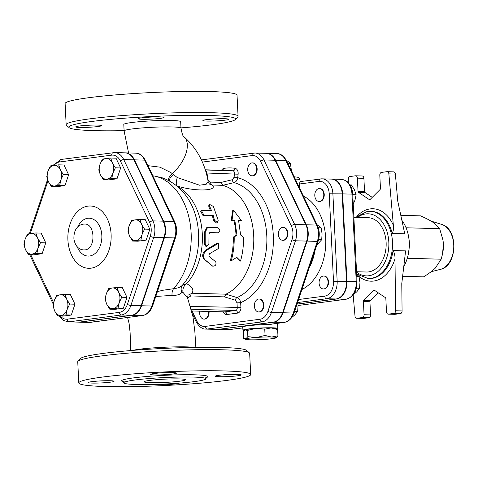 <?xml version="1.0" encoding="UTF-8"?>
<svg xmlns="http://www.w3.org/2000/svg" width="478" height="478" viewBox="0 0 478 478"><rect width="100%" height="100%" fill="white"/><g stroke="black" fill="none" stroke-linecap="round" stroke-linejoin="round"><path stroke-width="0.72" d="M56.721 295.362L60.198 294.807A10.355 7.194 -88.4 0 0 54.235 300.77L56.721 295.362M54.743 311.082L53.082 306.213L54.235 300.77A10.355 7.194 -88.4 0 0 54.743 311.082A10.355 7.194 -88.4 0 0 61.208 315.42L57.73 315.982L54.743 311.082M65.008 294.281L66.669 299.144A10.355 7.194 -88.4 0 0 60.198 294.807L65.008 294.281L70.302 294.43L74.95 304.193L71.306 315.044L66.018 314.9L61.208 315.42A10.355 7.194 -88.4 0 0 67.171 309.457L66.018 314.9M66.669 299.144L69.657 304.05L67.171 309.457A10.355 7.194 -88.4 0 0 66.669 299.144M105.118 299.413L106.271 293.97A10.355 7.194 -88.4 0 0 106.773 304.283L105.118 299.413M113.244 308.621L109.761 309.182L106.773 304.283A10.355 7.194 -88.4 0 0 113.244 308.621A10.355 7.194 -88.4 0 0 119.207 302.658L118.048 308.101L113.244 308.621M108.757 288.563L112.234 288.007A10.355 7.194 -88.4 0 0 106.271 293.97L108.757 288.563M118.699 292.345L121.693 297.25L119.207 302.658A10.355 7.194 -88.4 0 0 118.699 292.345A10.355 7.194 -88.4 0 0 112.234 288.007L117.044 287.481L118.699 292.345M132.615 241.061L129.628 236.156A10.355 7.194 -88.4 0 0 136.093 240.5L132.615 241.061L137.903 241.205L146.19 240.123L140.902 239.974L136.093 240.5A10.355 7.194 -88.4 0 0 142.056 234.531L140.902 239.974M141.554 224.224L144.541 229.129L142.056 234.531A10.355 7.194 -88.4 0 0 141.554 224.224A10.355 7.194 -88.4 0 0 135.083 219.886L139.893 219.36L141.554 224.224M127.967 231.292L129.12 225.849A10.355 7.194 -88.4 0 0 129.628 236.156L127.967 231.292M129.12 225.849L131.605 220.442L135.083 219.886A10.355 7.194 -88.4 0 0 129.12 225.849M111.721 178.653L106.911 179.178A10.355 7.194 -88.4 0 0 112.874 173.209L111.721 178.653L117.008 178.802L108.721 179.883L103.433 179.734L100.446 174.834A10.355 7.194 -88.4 0 0 106.911 179.178L103.433 179.734M112.372 162.902L115.359 167.802L112.874 173.209A10.355 7.194 -88.4 0 0 112.372 162.902A10.355 7.194 -88.4 0 0 105.901 158.559L110.711 158.039L112.372 162.902M99.938 164.528L102.423 159.12L105.901 158.559A10.355 7.194 -88.4 0 0 99.938 164.528A10.355 7.194 -88.4 0 0 100.446 174.834L98.785 169.971L99.938 164.528M63.323 174.601L60.843 180.009A10.355 7.194 -88.4 0 0 60.336 169.702L63.323 174.601L68.617 174.751L64.978 185.601L59.684 185.452L54.88 185.978A10.355 7.194 -88.4 0 0 60.843 180.009L59.684 185.452M53.871 165.358L58.68 164.838L60.336 169.702A10.355 7.194 -88.4 0 0 53.871 165.358A10.355 7.194 -88.4 0 0 47.908 171.327L50.393 165.92L53.871 165.358M48.409 181.634L46.748 176.77L47.908 171.327A10.355 7.194 -88.4 0 0 48.409 181.634A10.355 7.194 -88.4 0 0 54.88 185.978L51.397 186.534L48.409 181.634M74.95 304.193L69.657 304.05M71.306 315.044L63.018 316.125L57.73 315.982M117.044 287.481L122.332 287.631L126.981 297.394L121.693 297.25M126.981 297.394L123.342 308.244L118.048 308.101M123.342 308.244L115.055 309.326L109.761 309.182M144.541 229.129L149.835 229.273L145.187 219.504L139.893 219.36M149.835 229.273L146.19 240.123M115.359 167.802L120.647 167.951L116.005 158.182L110.711 158.039M64.978 185.601L56.691 186.683L51.397 186.534M68.617 174.751L63.968 164.982L58.68 164.838M120.647 167.951L117.008 178.802M35.826 232.959L37.487 237.823A10.355 7.194 -88.4 0 0 31.016 233.479L35.826 232.959L41.12 233.103L45.763 242.872L40.475 242.728L37.989 248.13A10.355 7.194 -88.4 0 0 37.487 237.823L40.475 242.728M25.053 239.448L27.539 234.041L31.016 233.479A10.355 7.194 -88.4 0 0 25.053 239.448A10.355 7.194 -88.4 0 0 25.561 249.755L23.9 244.891L25.053 239.448M32.026 254.099L28.549 254.66L25.561 249.755A10.355 7.194 -88.4 0 0 32.026 254.099A10.355 7.194 -88.4 0 0 37.989 248.13L36.836 253.573L32.026 254.099M45.763 242.872L42.124 253.722L33.836 254.804L28.549 254.66M42.124 253.722L36.836 253.573M133.977 159.843L163.159 221.165A16.527 11.478 91.6 0 1 163.966 237.62L141.118 305.747A16.527 11.478 91.6 0 1 131.593 315.271L121.358 314.984A16.527 11.478 -88.4 0 0 130.876 305.46L153.731 237.339A16.527 11.478 -88.4 0 0 152.924 220.884L123.742 159.562A16.527 11.478 -88.4 0 0 114.678 152.566L124.919 152.846A16.527 11.478 91.6 0 1 133.977 159.843L123.742 159.562A2.587 1.099 154.6 0 0 120.39 161.002L149.572 222.324A13.94 9.68 91.6 0 1 150.253 236.204L127.399 304.325A13.94 9.68 91.6 0 1 119.375 312.355L67.338 319.155A2.587 1.852 82.6 0 0 69.328 321.784L121.358 314.984A2.587 1.852 -97.4 0 1 119.375 312.355M58.991 316.018L63.066 320.284L68.061 321.849L78.302 322.13A16.527 11.478 91.6 0 0 79.563 322.07L131.593 315.271M91.029 268.182A31.166 21.647 91.6 0 1 70.045 224.086A31.166 21.647 91.6 0 1 107.46 219.199A31.166 21.647 91.6 0 1 91.029 268.182M252.378 162.879L252.844 162.89A6.471 4.493 91.6 0 1 256.704 172.074A6.471 4.493 91.6 0 1 252.486 175.826L252.02 175.814A6.471 4.493 91.6 0 1 247.706 169.224A6.471 4.493 91.6 0 1 252.378 162.879A6.471 4.493 91.6 0 1 256.238 172.062A6.471 4.493 91.6 0 1 252.02 175.814M283.066 227.373L283.532 227.385A6.471 4.493 91.6 0 1 287.852 233.623A6.471 4.493 91.6 0 1 283.669 240.297A6.471 4.493 91.6 0 1 283.173 240.32L282.707 240.309A6.471 4.493 91.6 0 1 278.393 233.718A6.471 4.493 91.6 0 1 283.066 227.373A6.471 4.493 91.6 0 1 287.386 233.611A6.471 4.493 91.6 0 1 283.203 240.285A6.471 4.493 91.6 0 1 282.707 240.309M259.034 299.019L259.5 299.031A6.471 4.493 91.6 0 1 263.814 305.627A6.471 4.493 91.6 0 1 259.142 311.967L258.676 311.955A6.471 4.493 91.6 0 1 255.127 309.218A6.471 4.493 91.6 0 1 254.929 302.454A6.471 4.493 91.6 0 1 259.034 299.019A6.471 4.493 91.6 0 1 263.348 305.615A6.471 4.493 91.6 0 1 258.676 311.955M209.029 311.465A6.471 4.493 91.6 0 1 204.417 319.119L203.951 319.107A6.471 4.493 91.6 0 1 199.768 311.208M217.4 329.408A16.401 11.394 -88.4 0 0 217.633 329.42A16.401 11.394 -88.4 0 0 218.888 329.354L273.613 322.202A16.401 11.394 -88.4 0 0 283.06 312.755L307.091 241.109A16.401 11.394 -88.4 0 0 306.296 224.78L275.603 160.285A16.401 11.394 -88.4 0 0 266.61 153.342A16.401 11.394 -88.4 0 0 266.377 153.336M78.535 322.136A16.527 11.478 -88.4 0 0 78.762 322.148A16.527 11.478 -88.4 0 0 80.029 322.082L132.059 315.283A16.527 11.478 -88.4 0 0 141.578 305.759L164.432 237.638A16.527 11.478 -88.4 0 0 163.625 221.183L134.443 159.855A16.527 11.478 -88.4 0 0 125.379 152.858A16.527 11.478 -88.4 0 0 125.152 152.858M442.951 240.004A26.529 18.427 91.6 0 1 442.957 240.046A26.529 18.427 91.6 0 1 443.369 244.037A26.529 18.427 91.6 0 1 442.574 253.818L443.369 244.037L442.945 239.962L439.67 228.705L433.05 222.366C430.116 220.382 425.946 218.213 420.532 215.859L400.791 215.309M402.631 276.284L423.514 276.864C428.664 273.757 432.584 270.841 435.291 268.116L441.164 259.207L442.467 254.326M407.298 258.269L441.164 259.207M406.073 227.773L439.67 228.705M408.696 237.249L409.084 239.747A26.744 18.576 -88.4 0 1 409.413 246.439L408.212 254.72A33.645 23.374 -88.4 0 0 408.696 237.249A33.645 23.374 -88.4 0 0 401.867 220.328M403.773 266.503A33.645 23.374 -88.4 0 0 408.212 254.72M395.557 310.754L394.995 258.843C395.079 255.599 394.428 252.832 393.041 250.532L405.589 250.878L401.777 283.645L402.076 310.939L395.557 310.754A2.587 1.798 91.6 0 1 393.89 313.425L400.403 313.61L394.924 314.321L388.411 314.142A2.587 1.798 91.6 0 1 388.214 314.154A2.587 1.798 91.6 0 1 386.487 311.799L385.848 298.648A1.297 0.896 -88.4 0 0 385.34 297.591L374.143 290.074L363.812 300.405A1.297 0.896 -88.4 0 0 363.417 301.582L364.063 314.733A2.587 1.798 91.6 0 1 362.39 317.541L356.917 318.258A2.587 1.798 91.6 0 1 356.719 318.27A2.587 1.798 91.6 0 1 355.005 316.054L353.158 294.902M388.411 314.142L393.89 313.425M358.524 192.353L365.043 192.532A1.297 0.896 91.6 0 1 364.535 191.475L358.022 191.296A1.297 0.896 -88.4 0 0 358.524 192.353L369.727 199.876L380.058 189.539A1.297 0.896 -88.4 0 0 380.452 188.368L379.807 175.217A2.587 1.798 91.6 0 1 381.474 172.403L386.953 171.686A2.587 1.798 91.6 0 1 387.15 171.68A2.587 1.798 91.6 0 1 388.865 173.89L395.378 174.07L397.738 201.089L404.752 233.766L392.205 233.419C393.37 231.215 393.752 228.508 393.352 225.293A36.232 25.173 -88.4 0 0 357.675 215.542M388.865 173.89L393.352 225.293M358.022 191.296L357.383 178.145L363.895 178.324A2.587 1.798 -88.4 0 0 362.175 175.976L355.656 175.79A2.587 1.798 91.6 0 1 357.383 178.145M348.348 182.823L348.313 179.19A2.587 1.798 91.6 0 1 349.98 176.519L355.459 175.802A2.587 1.798 91.6 0 1 355.656 175.79M353.875 217.287L368.036 217.675A27.174 18.881 91.6 0 1 386.152 245.363A27.174 18.881 91.6 0 1 366.53 272.012L356.54 271.731M365.043 192.532L372.237 197.366M363.035 318.426A2.587 1.798 -88.4 0 0 363.232 318.45A2.587 1.798 -88.4 0 0 363.429 318.438L368.908 317.721A2.587 1.798 -88.4 0 0 370.575 314.912L369.93 301.761A1.297 0.896 91.6 0 1 370.325 300.584L378.146 292.763M395.378 174.07A2.587 1.798 -88.4 0 0 393.669 171.859L387.15 171.68M363.895 178.324L364.535 191.475M394.529 314.315A2.587 1.798 -88.4 0 0 394.726 314.333A2.587 1.798 -88.4 0 0 394.924 314.321M400.403 313.61A2.587 1.798 -88.4 0 0 402.076 310.939M323.881 288.933A6.471 4.493 91.6 0 1 323.385 288.957A6.471 4.493 91.6 0 1 319.071 282.361A6.471 4.493 91.6 0 1 323.743 276.021A6.471 4.493 91.6 0 1 328.063 282.259A6.471 4.493 91.6 0 1 323.881 288.933M323.743 276.021L324.209 276.033A6.471 4.493 91.6 0 1 328.523 282.271A6.471 4.493 91.6 0 1 324.347 288.945A6.471 4.493 91.6 0 1 323.851 288.969L323.385 288.957M323.773 194.432A6.471 4.493 91.6 0 1 319.107 201.489A6.471 4.493 91.6 0 1 314.793 194.893A6.471 4.493 91.6 0 1 319.465 188.553A6.471 4.493 91.6 0 1 323.773 194.432M319.465 188.553L319.931 188.565A6.471 4.493 91.6 0 1 324.239 194.444A6.471 4.493 91.6 0 1 319.573 201.501L319.107 201.489M353.26 294.771L356.809 291.753L359.587 288.294L359.964 282.361L359.008 276.386L356.666 274.408M353.236 204.208L354.975 200.168L356.128 194.725L354.467 189.862L351.479 184.956L349.956 184.914M356.761 276.326L359.008 276.386M356.379 288.204L359.587 288.294M352.764 194.636L356.128 194.725M297.937 304.038L336.452 299.007A16.252 11.293 -88.4 0 0 346.926 281.351L342.648 193.883A16.252 11.293 -88.4 0 0 331.834 179.107A16.252 11.293 -88.4 0 0 331.601 179.107M202.379 162.09L251.99 155.607A13.814 9.596 91.6 0 1 260.618 161.403A2.587 1.099 -25.4 0 1 263.97 159.963A16.401 11.394 -88.4 0 0 254.977 153.02L266.144 153.33A16.401 11.394 91.6 0 1 275.137 160.267L305.83 224.768A16.401 11.394 91.6 0 1 306.625 241.091L282.594 312.737A16.401 11.394 91.6 0 1 273.147 322.19L218.422 329.342A16.401 11.394 91.6 0 1 217.167 329.408L206.006 329.097A16.401 11.394 -88.4 0 0 207.255 329.031A2.587 1.852 -97.4 0 1 205.271 326.402A13.814 9.596 91.6 0 1 196.643 320.613L192.06 310.993M176.597 185.894C197.372 192.299 218.655 190.477 212.095 185.034L222.766 185.327L234.083 182.614C236.036 181.957 237.249 180.32 237.727 177.685L234.089 177.266L232.308 179.734L221.177 182.411L222.766 185.327A56.296 39.106 91.6 0 1 253.758 237.112A56.296 39.106 91.6 0 1 225.927 294.179L192.048 293.241C194.062 289.895 192.252 286.704 186.617 283.669L182.674 284.894C181.031 286.937 178.001 288.204 173.586 288.7L163.082 290.23L157.411 291.598M223.369 311.859A5.174 3.597 -88.4 0 0 226.805 314.512L237.572 313.108A5.174 3.597 -88.4 0 0 240.912 307.479L240.673 302.67C240.231 300.047 239.03 298.35 237.064 297.579L225.927 294.179L224.463 296.874L235.397 300.226L237.016 302.849L237.255 307.665A2.587 1.798 91.6 0 1 235.588 310.479L224.821 311.883A2.587 1.798 91.6 0 1 224.624 311.895A2.587 1.798 91.6 0 1 224.427 311.871M240.524 261.078C242.669 253.448 243.661 245.549 243.505 237.381L240.637 235.015L238.564 220.412L241.354 220.489L233.384 210.063L232.051 220.233L234.841 220.31L236.915 234.913L234.202 237.124C234.357 245.292 233.36 253.191 231.221 260.821L236.801 257.343L240.524 261.078L236.526 257.517M231.221 260.821L230.39 260.355A56.296 39.106 -88.4 0 0 233.3 237.19L236.013 235.033A56.296 39.106 -88.4 0 0 233.993 220.758L231.197 220.681L232.607 210.738L233.384 210.063M241.354 220.489L240.506 220.938L238.677 220.884M217.317 232.971L218.207 232.822C220.478 231.137 220.304 229.392 217.681 227.6L207.566 227.444L205.181 232.457L205.181 243.69L206.627 246.355L208.904 243.792L208.982 233.879L209.836 232.589L218.464 232.804L209.376 232.75M206.627 246.355L205.737 246.194L204.285 243.589A56.296 39.106 -88.4 0 0 204.285 232.613L206.663 227.719L207.566 227.444M210.451 210.559A56.296 39.106 -88.4 0 0 208.832 206.89L208.808 205.17L209.543 204.363L213.415 206.484L218.195 220.28L217.418 222.629L214.485 220.173L213.158 215.279L203.837 215.022L201.441 210.565L211.509 210.589L209.579 206.143L209.543 204.363M217.418 222.629L216.564 223.005L213.63 220.609A56.296 39.106 -88.4 0 0 212.334 215.823L203.019 215.566L200.641 211.222L201.441 210.565M205.683 250.06L216.522 243.541L218.338 243.392L206.562 250.305C203.335 253.346 202.696 256.399 204.638 259.458L212.728 266.18L203.801 259.004C201.841 256.011 202.469 253.029 205.683 250.06L206.562 250.305M155.774 296.468L172.038 295.386C176.896 295.547 180.194 294.544 181.939 292.375A7.768 6.841 37.8 0 1 182.441 285.175L184.52 282.683A58.669 40.755 91.6 0 0 186.892 196.954C180.517 187.8 172.211 181.389 161.976 177.714L162.58 177.924M154.717 176.077L162.52 177.906M172.038 295.386A7.768 4.816 85.9 0 1 173.586 288.7A63.413 44.048 91.6 0 0 190.017 222.682A63.413 44.048 91.6 0 0 154.693 176.077L152.799 175.808M299.993 181.622L299.515 183.982L299.73 188.356M297.734 302.52L326.683 298.732A16.252 11.293 -88.4 0 0 337.157 281.082L332.879 193.608A16.252 11.293 -88.4 0 0 322.064 178.838L331.368 179.095A16.252 11.293 91.6 0 1 342.188 193.871L346.466 281.339A16.252 11.293 91.6 0 1 335.986 298.995L297.925 303.966M208.569 311.447A6.471 4.493 91.6 0 1 203.951 319.107M291.688 317.589L294.89 314.835L297.669 311.369L298.045 305.436L297.68 302.198M316.848 245.053L321.706 239.723L322.076 233.79L321.12 227.821L317.004 224.66M291.413 170.879L290.427 163.327L286.274 160.142M294.633 311.286L297.669 311.369M318.282 227.743L321.12 227.821M318.605 239.639L321.706 239.723M287.78 163.255L290.427 163.327M277.64 329.533L271.468 327.992A15.529 1.225 -2.8 0 1 275.722 328.47L277.64 329.533L277.945 335.801L275.967 337.928A15.529 1.225 177.2 0 0 276.182 337.821A15.529 1.225 177.2 0 0 271.904 337.008L277.945 335.801M264.752 329.181L256.531 328.386A15.529 1.225 -2.8 0 1 270.787 327.974L264.752 329.181L265.057 335.448L271.229 336.99A15.529 1.225 177.2 0 0 256.973 337.402L265.057 335.448M245.435 329.778A15.529 1.225 -2.8 0 1 255.628 328.446L247.544 330.406L244.993 329.969A15.529 1.225 -2.8 0 1 245.208 329.862L243.23 331.989L243.535 338.257L245.877 338.8L247.849 336.673L256.071 337.468A15.529 1.225 177.2 0 0 245.877 338.8M247.544 330.406L247.849 336.673M275.967 337.928L275.74 338.012A15.529 1.225 177.2 0 1 265.547 339.344L264.639 339.41A15.529 1.225 177.2 0 1 250.388 339.822L249.707 339.804A15.529 1.225 177.2 0 1 245.453 339.326L244.21 338.699M245.644 338.884A15.529 1.225 177.2 0 0 245.453 339.326M271.229 336.99L271.904 337.008M256.071 337.468L256.973 337.402M255.628 328.446L256.531 328.386M270.787 327.974L271.468 327.992M244.162 330.686A17.471 1.38 -2.8 0 1 242.914 330.238A17.471 1.38 -2.8 0 1 248.387 328.966A17.471 1.38 -2.8 0 1 267.244 327.783A17.471 1.38 -2.8 0 1 277.814 328.535A17.471 1.38 -2.8 0 1 276.852 329.037M271.964 324.078L270.327 324.55A17.471 1.38 -2.8 0 0 252.181 325.327A17.471 1.38 -2.8 0 0 242.758 327.018L242.914 330.238M211.897 265.547L212.686 266.144C215.441 266.156 216.474 264.734 215.781 261.884L208.826 256.172L209.31 253.878L218.613 248.405L218.338 243.392M212.334 215.823L213.158 215.279M233.3 237.19L234.202 237.124M236.013 235.033L236.915 234.913M233.993 220.758L234.841 220.31M231.197 220.681L232.051 220.233M221.177 182.411L210.69 182.118A2.587 1.798 -88.4 0 0 212.095 185.034L209.782 184.275C208.796 183.307 208.241 182.381 208.115 181.503L206.173 184.299L199.499 185.207L177.219 177.511L170.831 172.534L159.879 167.151L147.977 165.663M210.69 182.118C209.28 182.034 208.39 181.114 208.026 179.352A2.587 0.783 -7.1 0 0 207.751 179.471M208.026 179.352L206.95 173.018A2.587 0.962 -12.2 0 0 206.365 173.46M237.016 302.849L240.673 302.67A64.422 44.753 -88.4 0 0 273.374 237.5A64.422 44.753 -88.4 0 0 237.727 177.685L238.128 174.201L206.95 173.018L205.761 170.078A2.587 2.444 -74.7 0 1 205.355 170.019M238.128 174.201A5.174 3.597 -88.4 0 0 235.033 168.31A2.587 1.852 -81.3 0 1 232.947 170.831L205.343 169.977M232.308 179.734A2.587 1.715 76.5 0 0 234.083 182.614A59.344 41.222 91.6 0 1 266.849 237.494A59.344 41.222 91.6 0 1 237.064 297.579A2.587 1.721 -73 0 0 235.397 300.226M187.639 298.111L190.776 295.942A2.587 1.798 91.6 0 1 192.048 293.241L188.063 295.207M181.939 292.375L183.026 292.422A7.768 6.68 120.9 0 1 186.617 283.669A56.296 39.106 91.6 0 0 201.997 229.99A56.296 39.106 91.6 0 0 176.752 185.972M183.026 292.422L187.537 297.86L188.045 295.225M235.367 119.536L237.823 116.847A86.058 6.794 177.2 0 0 238.068 116.297L237.034 95.17A86.058 6.794 177.2 0 0 183.086 91.501A86.058 6.794 177.2 0 0 89.195 97.655A86.058 6.794 177.2 0 0 65.122 103.577L66.155 124.704A86.058 6.794 177.2 0 0 66.448 125.23L69.149 127.668A83.471 6.59 -2.8 0 1 92.212 121.418A83.471 6.59 -2.8 0 1 186.324 115.401A83.471 6.59 -2.8 0 1 235.367 119.536A83.471 6.59 -2.8 0 1 180.977 127.877M238.068 116.297A86.058 6.794 177.2 0 0 184.12 112.635A86.058 6.794 177.2 0 0 90.228 118.789A86.058 6.794 177.2 0 0 66.155 124.704M124.101 130.655A83.471 6.59 -2.8 0 1 69.149 127.668M177.219 177.511A6.471 1.404 -78.8 0 0 176.549 185.805M193.476 347.404C184.245 345.749 142.097 347.811 133.081 350.362C142.097 347.811 184.245 345.749 193.476 347.404M249.367 352.866L246.66 350.434A83.471 6.59 177.2 0 0 191.541 347.446A83.471 6.59 177.2 0 0 103.559 353.356A83.471 6.59 177.2 0 0 80.441 358.56L77.992 361.249A86.058 6.794 -2.8 0 1 101.826 355.883A86.058 6.794 -2.8 0 1 192.532 349.788A86.058 6.794 -2.8 0 1 249.367 352.866A86.058 6.794 -2.8 0 1 249.659 353.391L250.693 374.525A86.058 6.794 -2.8 0 1 165.071 385.513A86.058 6.794 -2.8 0 1 78.78 382.932A86.058 6.794 -2.8 0 1 102.86 377.017A86.058 6.794 -2.8 0 1 196.751 370.856A86.058 6.794 -2.8 0 1 250.693 374.525M78.78 382.932L77.747 361.798A86.058 6.794 -2.8 0 1 77.992 361.249M180.349 346.825A20.703 1.637 -2.8 0 1 183.946 347.566M149.949 380.374A20.703 1.637 -2.8 0 1 172.54 378.893A20.703 1.637 -2.8 0 1 185.518 379.777A20.703 1.637 -2.8 0 1 164.922 382.418A20.703 1.637 -2.8 0 1 144.159 381.803A20.703 1.637 -2.8 0 1 149.949 380.374M135.292 379.968A41.09 3.244 177.2 0 0 123.802 382.794A41.09 3.244 177.2 0 0 165 384.025A41.09 3.244 177.2 0 0 205.881 378.779A41.09 3.244 177.2 0 0 180.122 377.034A41.09 3.244 177.2 0 0 135.292 379.968M153.109 384.467A12.942 1.022 177.2 0 0 166.266 384.706A12.942 1.022 177.2 0 0 178.778 383.165M91.848 381.653A12.942 1.022 177.2 0 0 88.227 382.543A12.942 1.022 177.2 0 0 101.205 382.932A12.942 1.022 177.2 0 0 114.081 381.277A12.942 1.022 177.2 0 0 105.967 380.727A12.942 1.022 177.2 0 0 91.848 381.653M154.269 373.497A12.942 1.022 177.2 0 0 150.648 374.382A12.942 1.022 177.2 0 0 163.625 374.77A12.942 1.022 177.2 0 0 176.501 373.121A12.942 1.022 177.2 0 0 168.387 372.571A12.942 1.022 177.2 0 0 154.269 373.497M219.02 375.284A12.942 1.022 177.2 0 0 215.399 376.174A12.942 1.022 177.2 0 0 228.37 376.562A12.942 1.022 177.2 0 0 241.247 374.913A12.942 1.022 177.2 0 0 233.139 374.364A12.942 1.022 177.2 0 0 219.02 375.284M180.989 128.134L180.672 121.687A28.471 2.247 177.2 0 0 171.972 120.504A28.471 2.247 177.2 0 0 141.064 121.555A28.471 2.247 177.2 0 0 123.796 124.471L124.113 130.912A28.471 2.247 -2.8 0 1 151.46 127.327A28.471 2.247 -2.8 0 1 172.289 126.945A28.471 2.247 -2.8 0 1 180.989 128.134C182.028 133.673 182.978 136.505 183.845 136.636L183.833 136.624C196.882 148.234 204.978 163.195 208.115 181.503M160.046 116.931A12.942 1.022 -2.8 0 1 163.996 117.474A12.942 1.022 -2.8 0 1 151.12 119.124A12.942 1.022 -2.8 0 1 138.148 118.735A12.942 1.022 -2.8 0 1 141.769 117.851A12.942 1.022 -2.8 0 1 160.046 116.931M225.126 120.157A12.942 1.022 -2.8 0 1 211.007 121.083A12.942 1.022 -2.8 0 1 202.893 120.528A12.942 1.022 -2.8 0 1 206.514 119.637A12.942 1.022 -2.8 0 1 220.633 118.717A12.942 1.022 -2.8 0 1 228.747 119.267A12.942 1.022 -2.8 0 1 225.126 120.157M79.348 126.007A12.942 1.022 -2.8 0 1 93.467 125.081A12.942 1.022 -2.8 0 1 101.575 125.63A12.942 1.022 -2.8 0 1 88.699 127.285A12.942 1.022 -2.8 0 1 75.727 126.897A12.942 1.022 -2.8 0 1 79.348 126.007M173.191 174.715A6.471 3.31 -44 0 0 169.272 180.929M168.525 180.523A6.471 3.633 134.4 0 1 172.158 173.705A28.471 15.637 -49.7 0 0 183.845 136.636M141.118 305.747L130.876 305.46A2.587 0.747 -161.5 0 1 127.399 304.325M68.061 321.849A16.527 11.478 -88.4 0 0 69.328 321.784L79.563 322.07M67.338 319.155A13.94 9.68 91.6 0 1 60.365 316.054M163.966 237.62L153.731 237.339A2.587 0.747 -161.5 0 1 150.253 236.204M53.65 302.837L30.747 254.72M163.159 221.165L152.924 220.884A2.587 1.099 154.6 0 0 149.572 222.324M30.287 233.581L48.009 180.75M54.116 165.328A13.94 9.68 91.6 0 1 59.648 161.952A2.587 1.852 -97.4 0 1 61.178 159.437L114.678 152.566A16.527 11.478 -88.4 0 0 113.417 152.631A2.587 1.852 82.6 0 0 113.208 152.637A2.587 1.852 82.6 0 0 111.685 155.153A13.94 9.68 91.6 0 1 120.39 161.002M59.648 161.952L111.685 155.153M84.23 224.068L83.357 224.14C79.199 224.738 73.564 228.305 73.917 238.976C75.1 245.74 78.302 249.397 83.525 249.928L84.869 249.898C96.084 249.253 95.445 222.915 84.236 224.068L83.608 224.116M77.143 246.594A18.953 13.169 -88.4 0 0 89.607 256.005A18.953 13.169 -88.4 0 0 100.057 227.229A18.953 13.169 -88.4 0 0 77.687 227.038M260.618 161.403L291.311 225.897A13.814 9.596 91.6 0 1 291.98 239.645L267.949 311.292A13.814 9.596 91.6 0 1 259.996 319.25L205.271 326.402M235.033 168.31A73.116 50.793 -88.4 0 0 223.955 168.37A5.174 3.597 -88.4 0 0 221.541 170.252M440.268 269.401C457.643 266.073 458.677 228.645 441.517 224.361A22.962 15.947 91.6 0 1 453.753 247.24A22.962 15.947 91.6 0 1 440.268 269.401L431.156 271.713M393.041 250.532A33.645 23.374 91.6 0 1 369.141 278.555L368.209 278.531A33.645 23.374 -88.4 0 0 392.51 245.543A33.645 23.374 -88.4 0 0 370.074 211.264L367.295 211.401L355.602 217.335M356.66 274.223A36.232 25.173 -88.4 0 0 357.323 274.904M359.02 276.451A36.232 25.173 -88.4 0 0 394.995 258.843M370.074 211.264L371.006 211.288A33.645 23.374 91.6 0 1 392.205 233.419M357.592 217.388A31.058 21.576 91.6 0 1 365.772 213.917A31.058 21.576 91.6 0 1 388.321 251.147A31.058 21.576 91.6 0 1 356.558 272.101M370.325 300.584L363.812 300.405M363.417 301.582L369.93 301.761M370.575 314.912L364.063 314.733M362.39 317.541L368.908 317.721M363.429 318.438L356.917 318.258M345.97 299.252A2.587 1.852 -97.4 0 1 345.761 299.264L298.045 305.496L345.97 299.252C353.308 297.185 356.994 291.335 357.024 281.715L356.235 281.608A16.252 11.293 91.6 0 1 345.761 299.264L336.452 299.007M357.024 281.715L352.746 194.247L351.957 194.14L356.235 281.608L346.926 281.351M352.746 194.247C352.537 190.352 351.432 186.982 349.43 184.144C347.584 182.387 347.876 180.618 341.137 179.364A16.252 11.293 91.6 0 1 351.957 194.14L342.648 193.883M299.515 183.982L319.089 181.425A13.665 9.494 91.6 0 1 329.223 193.793L333.501 281.261A13.665 9.494 91.6 0 1 324.693 296.103L298.577 299.521M301.947 289.483A49.431 34.338 -88.4 0 0 325.787 242.83A49.431 34.338 -88.4 0 0 303.399 196.064M273.279 323.869A2.587 1.852 -97.4 0 1 273.075 323.911A2.587 1.852 -97.4 0 1 272.866 323.923A9.058 0.717 177.2 0 0 270.327 324.55M271.546 324.126L284.057 322.477A2.587 1.852 -97.4 0 1 283.848 322.489L272.866 323.923M284.057 322.477C288.837 321.545 292.195 318.312 294.131 312.773A2.587 0.747 -161.5 0 1 293.295 313.036A16.401 11.394 91.6 0 1 283.848 322.489L273.613 322.202M294.131 312.773L318.163 241.127A2.587 0.747 -161.5 0 1 317.326 241.39L293.295 313.036L283.06 312.755M318.163 241.127C319.86 235.678 319.597 230.45 317.374 225.443A2.587 1.099 154.6 0 0 316.532 225.06A16.401 11.394 91.6 0 1 317.326 241.39L307.091 241.109M317.374 225.443L286.686 160.943A2.587 1.099 154.6 0 0 285.838 160.566L316.532 225.06L306.296 224.78M286.686 160.943C283.687 155.858 280.407 153.42 276.846 153.623A16.401 11.394 91.6 0 1 285.838 160.566L275.603 160.285M229.536 329.581A2.587 1.852 -97.4 0 1 229.332 329.629A2.587 1.852 -97.4 0 1 229.123 329.641A16.401 11.394 91.6 0 1 227.869 329.7L217.633 329.42M240.512 328.153A2.587 1.852 -97.4 0 1 240.32 328.195A2.587 1.852 -97.4 0 1 240.111 328.201L229.123 329.641L218.888 329.354M242.8 327.92A9.058 0.717 177.2 0 0 240.111 328.201M335.986 298.995L326.683 298.732A2.587 1.852 -97.4 0 1 324.693 296.103M346.466 281.339L333.501 281.261M342.188 193.871L329.223 193.793M299.951 181.61L322.064 178.838A16.252 11.293 -88.4 0 0 320.822 178.897A2.587 1.852 82.6 0 0 320.613 178.909A2.587 1.852 82.6 0 0 319.089 181.425M314.865 250.974A40.343 28.023 91.6 0 1 309.391 267.292M295.326 179.101A18.116 1.428 -2.8 0 1 299.999 179.83L300.082 181.592M216.522 243.541L217.418 243.637M203.801 259.004L204.638 259.458M208.832 206.89L209.579 206.143M203.019 215.566L203.837 215.022M213.63 220.609L214.485 220.173M204.285 232.613L205.181 232.457M204.285 243.589L205.181 243.69M135.621 153.145A16.527 11.478 91.6 0 1 144.679 160.142A2.587 1.099 -25.4 0 1 145.527 160.518C142.51 155.392 139.206 152.936 135.621 153.145L125.379 152.858M134.443 159.855L144.679 160.142L173.861 221.463A2.587 1.099 -25.4 0 1 174.709 221.84L145.527 160.518M163.625 221.183L173.861 221.463A16.527 11.478 91.6 0 1 174.667 237.919A2.587 0.747 18.5 0 0 175.504 237.656C177.213 232.165 176.95 226.889 174.709 221.84M164.432 237.638L174.667 237.919L151.819 306.04A2.587 0.747 18.5 0 0 152.655 305.777L175.504 237.656M141.578 305.759L151.819 306.04A16.527 11.478 91.6 0 1 142.295 315.564A2.587 1.852 82.6 0 0 142.504 315.552C147.32 314.62 150.701 311.357 152.655 305.777M132.059 315.283L142.295 315.564L90.264 322.363A2.587 1.852 82.6 0 0 90.473 322.351A2.587 1.852 82.6 0 0 90.677 322.309M80.029 322.082L90.264 322.363A16.527 11.478 91.6 0 1 89.004 322.429L78.762 322.148M192.359 313.771L196.165 321.778A2.587 1.099 -25.4 0 1 196.643 320.613M251.99 155.607A2.587 1.852 -97.4 0 1 253.513 153.091A2.587 1.852 -97.4 0 1 253.722 153.085A16.401 11.394 -88.4 0 1 254.977 153.02L201.387 159.903M218.422 329.342L207.255 329.031L261.98 321.879A2.587 1.852 -97.4 0 1 259.996 319.25M273.147 322.19L261.98 321.879A16.401 11.394 -88.4 0 0 271.426 312.433A2.587 0.747 -161.5 0 1 267.949 311.292M291.311 225.897A2.587 1.099 -25.4 0 1 294.663 224.457L263.97 159.963L275.137 160.267M282.594 312.737L271.426 312.433L295.458 240.787A2.587 0.747 -161.5 0 1 291.98 239.645M306.625 241.091L295.458 240.787A16.401 11.394 -88.4 0 0 294.663 224.457L305.83 224.768M205.289 169.804L228.717 170.455A70.529 48.995 91.6 0 1 232.947 170.831A2.587 1.798 91.6 0 1 234.495 173.777L234.089 177.266M223.955 168.37A2.587 1.846 -99.2 0 1 223.429 170.305M226.805 314.512A2.587 1.852 82.6 0 0 224.821 311.883L191.696 310.969L224.624 311.895M237.572 313.108A2.587 1.852 82.6 0 0 235.588 310.479L191.254 309.248M240.912 307.479L190.447 306.368M190.776 295.942L224.463 296.874M204.674 378.068A43.157 3.406 177.2 0 0 188.242 374.722A43.157 3.406 177.2 0 0 133.703 377.865A43.157 3.406 177.2 0 0 124.931 381.97M53.339 304.355L29.708 254.69M29.391 233.712L47.555 179.573M61.178 159.437L52.729 165.519M441.517 224.361L430.995 221.063M368.209 278.531L356.654 274.055M388.214 314.154L394.726 314.333M356.719 318.27L363.232 318.45M341.137 179.364L331.834 179.107M242.806 327.932L227.869 329.7M277.563 323.325L277.814 328.535M294.221 176.776L297.931 177.278L299.461 178.342L299.999 179.83M276.846 153.623L266.61 153.342M89.004 322.429L142.504 315.552M196.165 321.778C199.159 326.862 202.439 329.3 206.006 329.097M187.543 297.86L192.975 316.753L194.845 331.445L195.849 347.369M127.59 317.506L129.108 323.445L130.124 332.808L130.721 350.553M123.802 382.794L123.103 381.498M206.448 377.417L205.881 378.779M182.441 285.175L182.805 284.745M128.558 152.948L124.113 130.912"/></g></svg>
